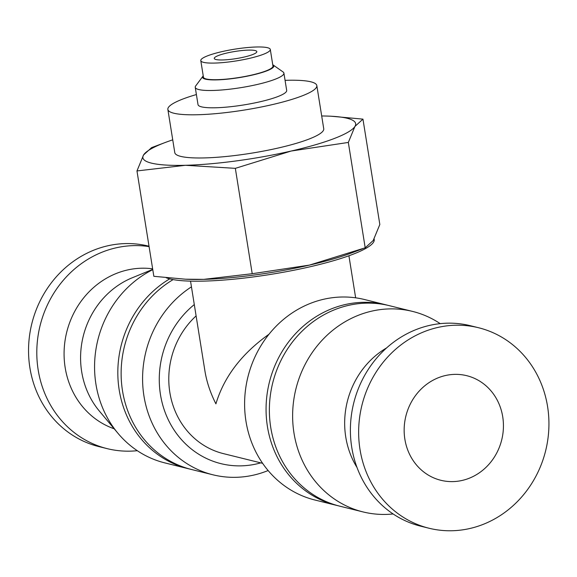 <?xml version="1.0" encoding="UTF-8"?>
<svg xmlns="http://www.w3.org/2000/svg" width="577" height="577" viewBox="0 0 577 577"><rect width="100%" height="100%" fill="white"/><g stroke="black" fill="none" stroke-linecap="round" stroke-linejoin="round"><path stroke-width="0.87" d="M190.54 281.136L204.943 371.083C206.725 382.017 210.381 392.944 215.913 403.864C223.984 376.904 241.669 353.701 268.976 334.256M262.629 463.324L223.429 453.63A80.196 73.488 -76.1 0 1 170.395 395.519A80.196 73.488 -76.1 0 1 196.108 315.9M387.65 305.269A103.269 94.635 103.9 0 0 385.999 304.844L364.549 299.535A103.269 94.635 103.9 0 0 245.975 421.289A103.269 94.635 103.9 0 0 314.963 500.028L336.42 505.337A103.269 94.635 103.9 0 0 338.072 505.726M385.999 304.844A103.269 94.635 103.9 0 0 267.432 426.591A103.269 94.635 103.9 0 0 336.42 505.337M440.193 323.639A103.269 94.635 103.9 0 0 412.562 311.414L389.302 305.659A103.269 94.635 103.9 0 0 270.736 427.406A103.269 94.635 103.9 0 0 339.716 506.152L362.976 511.907A103.269 94.635 103.9 0 0 393.117 513.963M412.562 311.414A103.269 94.635 103.9 0 0 293.996 433.161A103.269 94.635 103.9 0 0 362.976 511.907M386.59 347.917A82.612 75.702 103.9 0 0 345.76 437.027A82.612 75.702 103.9 0 0 357.019 467.5M478.585 327.743L470.334 325.702A103.269 94.635 103.9 0 0 351.761 447.449A103.269 94.635 103.9 0 0 420.748 526.188L428.999 528.229A103.269 94.635 103.9 0 0 545.654 450.702A103.269 94.635 103.9 0 0 478.585 327.743A103.269 94.635 103.9 0 0 360.012 449.49A103.269 94.635 103.9 0 0 428.999 528.229M404.866 439.205A53.877 49.37 103.9 0 0 440.857 480.288A53.877 49.37 103.9 0 0 501.723 439.84A53.877 49.37 103.9 0 0 466.728 375.685A53.877 49.37 103.9 0 0 404.866 439.205M149.025 246.235L148.484 246.105A103.269 94.635 103.9 0 0 29.91 367.852A103.269 94.635 103.9 0 0 98.898 446.598L107.156 448.639A103.269 94.635 103.9 0 0 137.297 450.695M149.082 246.61A103.269 94.635 103.9 0 0 38.169 369.893A103.269 94.635 103.9 0 0 107.156 448.639M152.645 268.824A82.612 75.702 103.9 0 0 65.172 367.636A82.612 75.702 103.9 0 0 114.203 428.798M152.732 269.387L132.277 277.768A82.612 75.702 103.9 0 0 81.682 371.718A82.612 75.702 103.9 0 0 99.323 411.026L117.982 433.313A103.269 94.635 103.9 0 0 164.921 462.92L188.181 468.675A103.269 94.635 103.9 0 0 189.833 469.065M152.775 269.654A103.269 94.635 103.9 0 0 95.933 384.181A103.269 94.635 103.9 0 0 117.982 433.313M169.688 278.871A103.269 94.635 103.9 0 0 119.194 389.929A103.269 94.635 103.9 0 0 188.181 468.675M173.129 279.607A103.269 94.635 103.9 0 0 122.497 390.744A103.269 94.635 103.9 0 0 191.485 469.49L212.935 474.799A103.269 94.635 103.9 0 0 268.125 470.536M191.456 286.848A103.269 94.635 103.9 0 0 143.954 396.053A103.269 94.635 103.9 0 0 212.935 474.799M194.29 304.569A90.524 82.958 103.9 0 0 160.471 394.625A90.524 82.958 103.9 0 0 260.782 462.862M255.113 50.545A21.551 3.628 -9.1 0 0 230.988 52.161A21.551 3.628 -9.1 0 0 214.262 58.443A21.551 3.628 -9.1 0 0 236.116 58.616A21.551 3.628 -9.1 0 0 256.823 51.627A21.551 3.628 -9.1 0 0 255.113 50.545M267.512 47.703A35.197 5.921 -9.1 0 0 228.103 50.336A35.197 5.921 -9.1 0 0 200.789 60.599A35.197 5.921 -9.1 0 0 236.476 60.881A35.197 5.921 -9.1 0 0 270.303 49.463A35.197 5.921 -9.1 0 0 267.512 47.703M200.789 60.599L203.443 77.21A35.197 5.921 -9.1 0 0 239.138 77.484A35.197 5.921 -9.1 0 0 272.957 66.074L270.303 49.463M203.234 75.883A36.091 6.073 -9.1 0 0 202.924 76.243A36.091 6.073 -9.1 0 0 239.159 77.635A36.091 6.073 -9.1 0 0 273.152 64.992A36.091 6.073 -9.1 0 0 272.748 64.754M202.924 76.243L195.69 85.937A44.898 7.551 -9.1 0 0 195.242 87.315A44.898 7.551 -9.1 0 0 240.768 87.668A44.898 7.551 -9.1 0 0 283.906 73.113A44.898 7.551 -9.1 0 0 283.055 71.945L273.152 64.992M195.242 87.315L198.012 104.61A44.898 7.551 -9.1 0 0 243.537 104.971A44.898 7.551 -9.1 0 0 286.682 90.409L283.906 73.113M196.404 94.549A75.428 12.687 -9.1 0 0 167.864 109.442A75.428 12.687 -9.1 0 0 244.352 110.041A75.428 12.687 -9.1 0 0 316.823 85.584A75.428 12.687 -9.1 0 0 310.844 81.804A75.428 12.687 -9.1 0 0 285.067 80.347M167.864 109.442L174.781 152.616A75.428 12.687 -9.1 0 0 251.269 153.215A75.428 12.687 -9.1 0 0 323.74 128.758L316.823 85.584M172.732 139.843A107.755 18.125 -9.1 0 0 165.397 142.432A107.755 18.125 -9.1 0 0 143.579 154.946A107.755 18.125 -9.1 0 0 185.455 165.296A107.755 18.125 -9.1 0 0 291.133 151.044A107.755 18.125 -9.1 0 0 354.942 126.435A107.755 18.125 -9.1 0 0 329.481 116.157A107.755 18.125 -9.1 0 0 321.692 115.977M331.436 116.251L362.955 119.129L354.942 126.435L348.328 142.44L291.133 151.044L235.337 168.347L185.455 165.296L136.965 170.943L143.579 154.946L151.585 147.633L165.397 142.432M362.955 119.129L379.832 224.496L373.211 240.501L365.205 247.807L348.328 142.44M136.965 170.943L153.843 276.311L185.397 279.196L203.724 279.362L252.214 273.714L309.402 265.11L365.205 247.807M235.337 168.347L252.214 273.714M185.361 279.196A107.755 18.125 -9.1 0 0 187.316 279.29A107.755 18.125 -9.1 0 0 203.724 279.362A107.755 18.125 -9.1 0 0 309.402 265.11A107.755 18.125 -9.1 0 0 351.4 253.007L362.623 248.781M166.263 277.789A107.755 18.125 -9.1 0 0 285.363 271.868A107.755 18.125 -9.1 0 0 374.213 239.455L374.127 238.943M355.648 297.826L348.912 255.77M329.481 116.157L331.4 116.237M187.316 279.29L185.397 279.203"/></g></svg>
